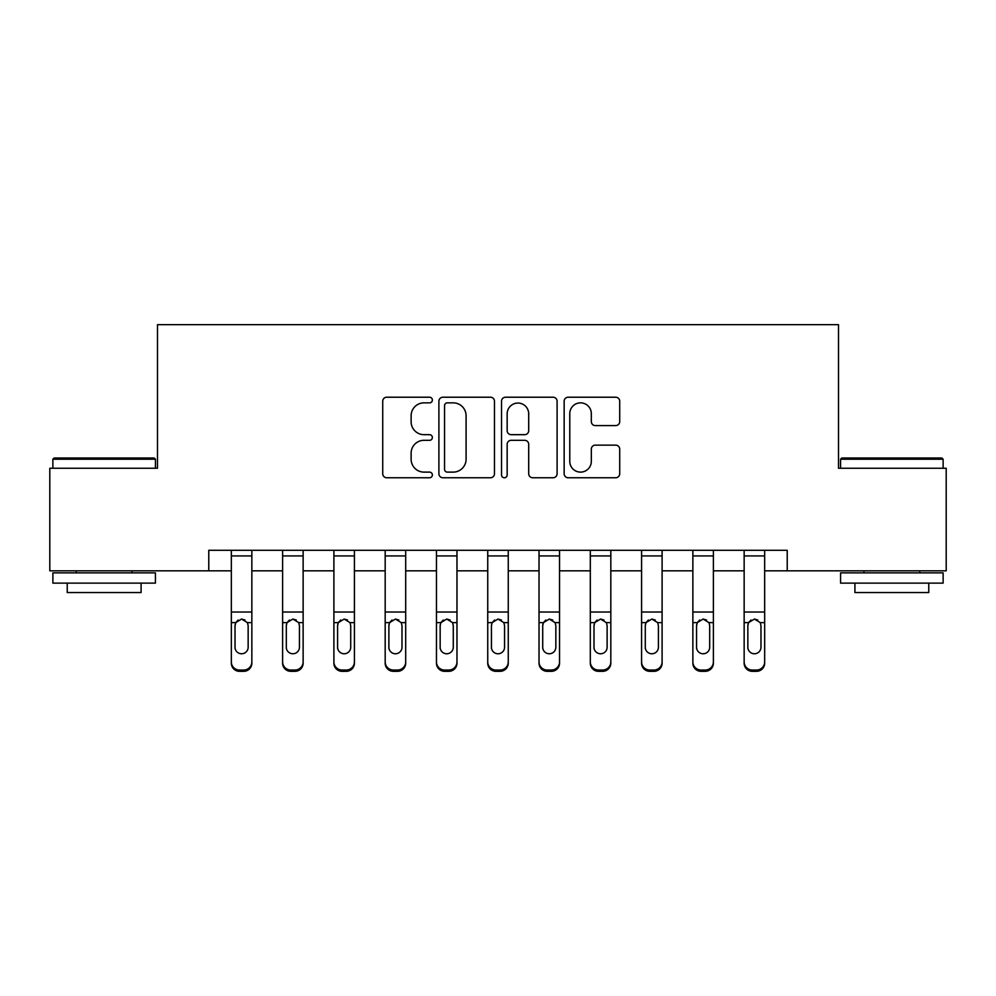 <?xml version="1.0" encoding="UTF-8"?>
<svg xmlns="http://www.w3.org/2000/svg" width="996" height="996" viewBox="0 0 996 996"><rect width="100%" height="100%" fill="white"/><g stroke="black" fill="none" stroke-linecap="round" stroke-linejoin="round"><path stroke-width="1.49" d="M432.364 400.043A2.814 2.814 0 0 0 429.537 397.217L386.759 397.217A4.021 4.021 0 0 0 382.725 401.251L382.725 473.735A4.021 4.021 0 0 0 386.759 477.756L429.537 477.756A2.814 2.814 0 0 0 432.364 474.943A2.814 2.814 0 0 0 429.537 472.116L424.01 472.116A12.886 12.886 0 0 1 411.124 459.231L411.124 453.192A12.886 12.886 0 0 1 424.01 440.307L429.537 440.307A2.814 2.814 0 0 0 432.364 437.493A2.814 2.814 0 0 0 429.537 434.667L424.01 434.667A12.886 12.886 0 0 1 411.124 421.781L411.124 415.743A12.886 12.886 0 0 1 424.01 402.857L429.537 402.857A2.814 2.814 0 0 0 432.364 400.043M615.69 425.603A4.021 4.021 0 0 0 619.711 421.582L619.711 401.251A4.021 4.021 0 0 0 615.69 397.217L568.168 397.217A4.021 4.021 0 0 0 564.147 401.251L564.147 473.735A4.021 4.021 0 0 0 568.168 477.756L615.69 477.756A4.021 4.021 0 0 0 619.711 473.735L619.711 449.171A4.021 4.021 0 0 0 615.69 445.137L595.347 445.137A4.021 4.021 0 0 0 591.325 449.171L591.325 461.347A10.769 10.769 0 0 1 580.556 472.116A10.769 10.769 0 0 1 569.774 461.347L569.774 413.626A10.769 10.769 0 0 1 580.556 402.857A10.769 10.769 0 0 1 591.325 413.626L591.325 421.582A4.021 4.021 0 0 0 595.347 425.603L615.69 425.603M208.774 570.82L49.8 570.82L49.8 468.257L157.493 468.257L157.493 324.671L838.508 324.671L838.508 468.257L946.2 468.257L946.2 570.82L787.226 570.82L787.226 550.302L208.774 550.302L208.774 570.82L231.333 570.82M494.477 401.251A4.021 4.021 0 0 0 490.455 397.217L442.934 397.217A4.021 4.021 0 0 0 438.9 401.251L438.9 473.735A4.021 4.021 0 0 0 442.934 477.756L490.455 477.756A4.021 4.021 0 0 0 494.477 473.735L494.477 401.251M505.545 397.217L553.066 397.217A4.021 4.021 0 0 1 557.1 401.251L557.1 473.735A4.021 4.021 0 0 1 553.066 477.756L532.736 477.756A4.021 4.021 0 0 1 528.702 473.735L528.702 444.328A4.021 4.021 0 0 0 524.68 440.307L511.185 440.307A4.021 4.021 0 0 0 507.163 444.328L507.163 474.943A2.814 2.814 0 0 1 504.337 477.756A2.814 2.814 0 0 1 501.523 474.943L501.523 401.251A4.021 4.021 0 0 1 505.545 397.217M251.851 570.82L282.615 570.82M303.133 570.82L333.897 570.82M354.414 570.82L385.178 570.82M405.696 570.82L436.46 570.82M456.977 570.82L487.741 570.82M508.259 570.82L539.023 570.82M559.54 570.82L590.304 570.82M610.822 570.82L641.586 570.82M662.103 570.82L692.867 570.82M713.385 570.82L744.149 570.82M764.667 570.82L787.226 570.82M447.366 402.857A2.814 2.814 0 0 0 444.54 405.671L444.54 469.303A2.814 2.814 0 0 0 447.366 472.116L453.205 472.116A12.886 12.886 0 0 0 466.091 459.231L466.091 415.743A12.886 12.886 0 0 0 453.205 402.857L447.366 402.857M528.702 413.826A10.769 10.769 0 0 0 517.932 403.056A10.769 10.769 0 0 0 507.163 413.826L507.163 430.646A4.021 4.021 0 0 0 511.185 434.667L524.68 434.667A4.021 4.021 0 0 0 528.702 430.646L528.702 413.826M231.333 623.907L231.333 661.904A8.205 8.142 0 0 0 239.538 670.047L243.647 670.047A8.205 8.142 0 0 0 251.851 661.904L251.851 663.187A8.205 8.142 180 0 1 243.647 671.329L243.647 670.047M248.153 647.251L248.153 625.65L248.153 647.251A6.561 6.511 180 0 1 241.592 653.762A6.561 6.511 180 0 0 248.153 647.251M235.031 648.533L235.031 647.251A6.561 6.511 180 0 0 241.592 653.762M238.169 620.01L235.753 622.625L235.031 625.139M245.016 620.01L241.592 619.051L247.431 622.625L248.153 625.65M251.851 550.302L251.851 663.187M231.333 550.302L231.333 663.187A8.205 8.142 180 0 0 239.538 671.329L243.647 671.329M231.333 622.625L235.753 622.625L235.031 625.65L235.031 647.251M235.753 622.625L241.592 619.051M282.615 623.907L282.615 661.904A8.205 8.142 0 0 0 290.82 670.047L294.928 670.047A8.205 8.142 0 0 0 303.133 661.904L303.133 663.187A8.205 8.142 180 0 1 294.928 671.329L294.928 670.047M299.435 647.251L299.435 625.65L299.435 647.251A6.561 6.511 180 0 1 292.874 653.762A6.561 6.511 180 0 0 299.435 647.251M286.313 648.533L286.313 647.251A6.561 6.511 180 0 0 292.874 653.762M289.45 620.01L287.035 622.625L286.313 625.139M296.298 620.01L292.874 619.051L298.713 622.625L299.435 625.65M333.897 623.907L333.897 661.904A8.205 8.142 0 0 0 342.101 670.047L346.21 670.047A8.205 8.142 0 0 0 354.414 661.904L354.414 663.187A8.205 8.142 180 0 1 346.21 671.329L346.21 670.047M350.716 647.251L350.716 625.65L350.716 647.251A6.561 6.511 180 0 1 344.155 653.762A6.561 6.511 180 0 0 350.716 647.251M337.594 648.533L337.594 647.251A6.561 6.511 180 0 0 344.155 653.762M340.732 620.01L338.316 622.625L337.594 625.139M347.579 620.01L344.155 619.051L349.994 622.625L350.716 625.65M385.178 623.907L385.178 661.904A8.205 8.142 0 0 0 393.383 670.047L397.491 670.047A8.205 8.142 0 0 0 405.696 661.904L405.696 663.187A8.205 8.142 180 0 1 397.491 671.329L397.491 670.047M401.998 647.251L401.998 625.65L401.998 647.251A6.561 6.511 180 0 1 395.437 653.762A6.561 6.511 180 0 0 401.998 647.251M388.876 648.533L388.876 647.251A6.561 6.511 180 0 0 395.437 653.762M392.013 620.01L389.598 622.625L388.876 625.139M398.861 620.01L395.437 619.051L401.276 622.625L401.998 625.65M303.133 550.302L303.133 663.187M282.615 550.302L282.615 663.187A8.205 8.142 180 0 0 290.82 671.329L294.928 671.329M282.615 622.625L287.035 622.625L286.313 625.65L286.313 647.251M287.035 622.625L292.874 619.051M354.414 550.302L354.414 663.187M333.897 550.302L333.897 663.187A8.205 8.142 180 0 0 342.101 671.329L346.21 671.329M333.897 622.625L338.316 622.625L337.594 625.65L337.594 647.251M338.316 622.625L344.155 619.051M405.696 550.302L405.696 663.187M385.178 550.302L385.178 663.187A8.205 8.142 180 0 0 393.383 671.329L397.491 671.329M385.178 622.625L389.598 622.625L388.876 625.65L388.876 647.251M389.598 622.625L395.437 619.051M436.46 623.907L436.46 661.904A8.205 8.142 0 0 0 444.664 670.047L448.773 670.047A8.205 8.142 0 0 0 456.977 661.904L456.977 663.187A8.205 8.142 180 0 1 448.773 671.329L448.773 670.047M453.28 647.251L453.28 625.65L453.28 647.251A6.561 6.511 180 0 1 446.718 653.762A6.561 6.511 180 0 0 453.28 647.251M440.157 648.533L440.157 647.251A6.561 6.511 180 0 0 446.718 653.762M443.295 620.01L440.879 622.625L440.157 625.139M450.142 620.01L446.718 619.051L452.558 622.625L453.28 625.65M456.977 550.302L456.977 663.187M436.46 550.302L436.46 663.187A8.205 8.142 180 0 0 444.664 671.329L448.773 671.329M436.46 622.625L440.879 622.625L440.157 625.65L440.157 647.251M440.879 622.625L446.718 619.051M54.108 457.998L154.206 457.998L155.438 459.231L52.875 459.231L54.108 457.998M104.157 583.133L52.875 583.133L52.875 572.874L155.438 572.874L155.438 583.133L104.157 583.133M141.083 583.133L141.083 592.558L67.23 592.558L67.23 583.133M841.794 457.998L941.892 457.998L943.125 459.231L840.562 459.231L841.794 457.998M891.843 583.133L840.562 583.133L840.562 572.874L943.125 572.874L943.125 583.133L891.843 583.133M928.77 583.133L928.77 592.558L854.917 592.558L854.917 583.133M487.741 623.907L487.741 661.904A8.205 8.142 0 0 0 495.946 670.047L500.054 670.047A8.205 8.142 0 0 0 508.259 661.904L508.259 663.187A8.205 8.142 180 0 1 500.054 671.329L500.054 670.047M504.561 647.251L504.561 625.65L504.561 647.251A6.561 6.511 180 0 1 498 653.762A6.561 6.511 180 0 0 504.561 647.251M491.439 648.533L491.439 647.251A6.561 6.511 180 0 0 498 653.762M494.576 620.01L492.161 622.625L491.439 625.139M501.424 620.01L498 619.051L503.839 622.625L504.561 625.65M508.259 550.302L508.259 663.187M487.741 550.302L487.741 663.187A8.205 8.142 180 0 0 495.946 671.329L500.054 671.329M487.741 622.625L492.161 622.625L491.439 625.65L491.439 647.251M492.161 622.625L498 619.051M539.023 623.907L539.023 661.904A8.205 8.142 0 0 0 547.227 670.047L551.336 670.047A8.205 8.142 0 0 0 559.54 661.904L559.54 663.187A8.205 8.142 180 0 1 551.336 671.329L551.336 670.047M555.843 647.251L555.843 625.65L555.843 647.251A6.561 6.511 180 0 1 549.282 653.762A6.561 6.511 180 0 0 555.843 647.251M542.72 648.533L542.72 647.251A6.561 6.511 180 0 0 549.282 653.762M545.858 620.01L543.442 622.625L542.72 625.139M552.705 620.01L549.282 619.051L555.121 622.625L555.843 625.65M559.54 550.302L559.54 663.187M539.023 550.302L539.023 663.187A8.205 8.142 180 0 0 547.227 671.329L551.336 671.329M539.023 622.625L543.442 622.625L542.72 625.65L542.72 647.251M543.442 622.625L549.282 619.051M590.304 623.907L590.304 661.904A8.205 8.142 0 0 0 598.509 670.047L602.617 670.047A8.205 8.142 0 0 0 610.822 661.904L610.822 663.187A8.205 8.142 180 0 1 602.617 671.329L602.617 670.047M607.124 647.251L607.124 625.65L607.124 647.251A6.561 6.511 180 0 1 600.563 653.762A6.561 6.511 180 0 0 607.124 647.251M594.002 648.533L594.002 647.251A6.561 6.511 180 0 0 600.563 653.762M597.139 620.01L594.724 622.625L594.002 625.139M603.987 620.01L600.563 619.051L606.402 622.625L607.124 625.65M610.822 550.302L610.822 663.187M590.304 550.302L590.304 663.187A8.205 8.142 180 0 0 598.509 671.329L602.617 671.329M590.304 622.625L594.724 622.625L594.002 625.65L594.002 647.251M594.724 622.625L600.563 619.051M641.586 623.907L641.586 661.904A8.205 8.142 0 0 0 649.79 670.047L653.899 670.047A8.205 8.142 0 0 0 662.103 661.904L662.103 663.187A8.205 8.142 180 0 1 653.899 671.329L653.899 670.047M658.406 647.251L658.406 625.65L658.406 647.251A6.561 6.511 180 0 1 651.845 653.762A6.561 6.511 180 0 0 658.406 647.251M645.284 648.533L645.284 647.251A6.561 6.511 180 0 0 651.845 653.762M648.421 620.01L646.006 622.625L645.284 625.139M655.268 620.01L651.845 619.051L657.684 622.625L658.406 625.65M662.103 550.302L662.103 663.187M641.586 550.302L641.586 663.187A8.205 8.142 180 0 0 649.79 671.329L653.899 671.329M641.586 622.625L646.006 622.625L645.284 625.65L645.284 647.251M646.006 622.625L651.845 619.051M692.867 623.907L692.867 661.904A8.205 8.142 0 0 0 701.072 670.047L705.18 670.047A8.205 8.142 0 0 0 713.385 661.904L713.385 663.187A8.205 8.142 180 0 1 705.18 671.329L705.18 670.047M709.687 647.251L709.687 625.65L709.687 647.251A6.561 6.511 180 0 1 703.126 653.762A6.561 6.511 180 0 0 709.687 647.251M696.565 648.533L696.565 647.251A6.561 6.511 180 0 0 703.126 653.762M699.702 620.01L697.287 622.625L696.565 625.139M706.55 620.01L703.126 619.051L708.965 622.625L709.687 625.65M713.385 550.302L713.385 663.187M692.867 550.302L692.867 663.187A8.205 8.142 180 0 0 701.072 671.329L705.18 671.329M692.867 622.625L697.287 622.625L696.565 625.65L696.565 647.251M697.287 622.625L703.126 619.051M744.149 623.907L744.149 661.904A8.205 8.142 0 0 0 752.354 670.047L756.462 670.047A8.205 8.142 0 0 0 764.667 661.904L764.667 663.187A8.205 8.142 180 0 1 756.462 671.329L756.462 670.047M760.969 647.251L760.969 625.65L760.969 647.251A6.561 6.511 180 0 1 754.408 653.762A6.561 6.511 180 0 0 760.969 647.251M747.847 648.533L747.847 647.251A6.561 6.511 180 0 0 754.408 653.762M750.984 620.01L748.569 622.625L747.847 625.139M757.832 620.01L754.408 619.051L760.247 622.625L760.969 625.65M764.667 550.302L764.667 663.187M744.149 550.302L744.149 663.187A8.205 8.142 180 0 0 752.354 671.329L756.462 671.329M744.149 622.625L748.569 622.625L747.847 625.65L747.847 647.251M748.569 622.625L754.408 619.051M247.431 622.625L251.851 622.625M231.333 612.017L251.851 612.017M231.333 555.93L251.851 555.93M239.538 670.047L239.538 671.329M298.713 622.625L303.133 622.625M282.615 612.017L303.133 612.017M282.615 555.93L303.133 555.93M290.82 670.047L290.82 671.329M349.994 622.625L354.414 622.625M333.897 612.017L354.414 612.017M333.897 555.93L354.414 555.93M342.101 670.047L342.101 671.329M401.276 622.625L405.696 622.625M385.178 612.017L405.696 612.017M385.178 555.93L405.696 555.93M393.383 670.047L393.383 671.329M452.558 622.625L456.977 622.625M436.46 612.017L456.977 612.017M436.46 555.93L456.977 555.93M444.664 670.047L444.664 671.329M503.839 622.625L508.259 622.625M487.741 612.017L508.259 612.017M487.741 555.93L508.259 555.93M495.946 670.047L495.946 671.329M555.121 622.625L559.54 622.625M539.023 612.017L559.54 612.017M539.023 555.93L559.54 555.93M547.227 670.047L547.227 671.329M606.402 622.625L610.822 622.625M590.304 612.017L610.822 612.017M590.304 555.93L610.822 555.93M598.509 670.047L598.509 671.329M657.684 622.625L662.103 622.625M641.586 612.017L662.103 612.017M641.586 555.93L662.103 555.93M649.79 670.047L649.79 671.329M708.965 622.625L713.385 622.625M692.867 612.017L713.385 612.017M692.867 555.93L713.385 555.93M701.072 670.047L701.072 671.329M760.247 622.625L764.667 622.625M744.149 612.017L764.667 612.017M744.149 555.93L764.667 555.93M752.354 670.047L752.354 671.329M52.875 468.257L52.875 459.231M76.256 572.874L76.256 570.82M132.057 572.874L132.057 570.82M155.438 468.257L155.438 459.231M840.562 468.257L840.562 459.231M863.943 572.874L863.943 570.82M919.744 572.874L919.744 570.82M943.125 468.257L943.125 459.231"/></g></svg>
